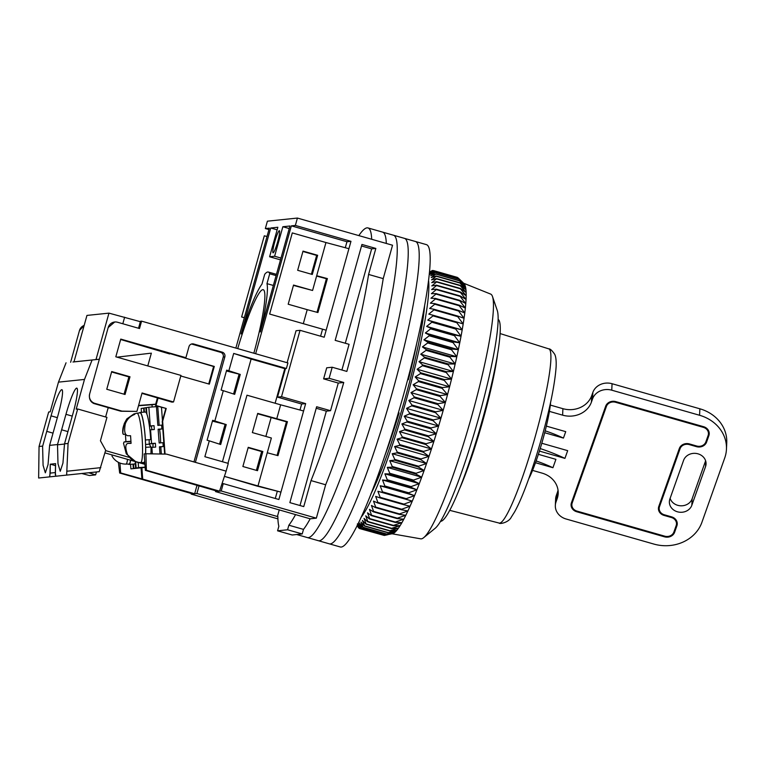 <?xml version="1.0" encoding="UTF-8"?>
<svg xmlns="http://www.w3.org/2000/svg" width="765" height="765" viewBox="0 0 765 765"><rect width="100%" height="100%" fill="white"/><g stroke="black" fill="none" stroke-linecap="round" stroke-linejoin="round"><path stroke-width="1.15" d="M237.724 348.611A69.013 8.405 105.9 0 1 263.256 289.725A69.013 8.405 105.9 0 1 253.846 353.22M274.731 241.903A11.504 1.406 105.9 0 1 279.388 230.686A11.504 1.406 105.9 0 1 277.733 241.597A11.504 1.406 105.9 0 1 273.067 252.804A11.504 1.406 105.9 0 1 274.731 241.903M373.636 486.884A105.044 12.804 -74.1 0 0 383.504 464.68M398.393 412.67L399.091 412.957A105.044 12.804 105.9 0 1 384.47 456.648M498.178 319.407A105.044 12.804 105.9 0 1 482.667 418.828A105.044 12.804 105.9 0 1 440.506 521.319M332.201 367.238A157.188 19.154 105.9 0 1 330.671 372.765A157.188 19.154 105.9 0 1 329.113 378.302L343.753 382.481A157.188 19.154 105.9 0 1 311.03 480.592L303.762 506.602L289.858 502.634L316.634 406.741L330.537 410.709L338.264 383.055L323.624 378.866L326.712 367.802L332.201 367.238L346.841 371.417A157.188 19.154 105.9 0 0 368.587 274.444L383.217 278.623A157.188 19.154 105.9 0 1 359.942 381.133A157.188 19.154 105.9 0 1 325.661 484.771L311.03 480.592M235.859 348.075L269.347 228.142L265.34 228.553L267.406 221.181L297.413 218.063L295.357 225.436L350.972 241.329L346.966 241.74L291.35 225.857L295.357 225.436M197.475 485.555L196.71 486.368M279.273 509.796L277.399 516.509L196.901 493.511L191.202 494.104L191.365 493.511M196.901 493.511L199.005 485.995M215.73 490.767L215.51 491.579L221.209 490.987L223.265 483.614L221.993 483.748M255.644 353.736L291.35 225.857M289.954 226L260.377 331.934A77.447 9.438 -74.1 0 0 266.966 283.643L269.71 273.774A87.411 10.653 -74.1 0 0 268.314 272.034A87.411 10.653 -74.1 0 0 264.709 274.3L261.955 284.159A77.447 9.438 -74.1 0 0 241.166 333.932L270.743 227.989L277.848 227.253L269.605 256.763L274.616 256.246L282.849 226.736L289.954 226M297.413 218.063L392.541 245.23L383.217 278.623A157.188 19.154 105.9 0 1 359.942 381.133A157.188 19.154 105.9 0 1 325.661 484.771L316.337 518.163L221.209 490.987M275.285 498.474L277.236 491.503M299.985 410.011L301.659 404.025L277.504 397.121L285.479 368.577M287.114 362.725L296.045 330.738L300.043 330.317L281.51 396.71L305.656 403.604L278.881 499.497L223.265 483.614M320.592 336.189L322.543 329.218M345.292 247.726L346.966 241.74M215.51 491.579L310.169 518.804L316.337 518.163M295.539 514.625A157.188 19.154 105.9 0 1 288.854 525.211L287.583 529.772L277.58 530.814L278.852 526.244A157.188 19.154 105.9 0 1 277.867 516.461L277.399 516.509M191.202 494.104L277.915 518.871M265.34 228.553L268.945 229.577M273.344 285.46L266.966 283.643M289.237 228.563L282.849 226.736M280.994 258.063L274.616 256.246M280.497 259.87L269.605 256.763M277.131 229.816L270.743 227.989M269.71 273.774L276.098 275.601M341.907 370.011L349.079 344.327L335.175 340.349L361.941 244.456L375.845 248.434L368.587 274.444M350.972 241.329L324.197 337.222L300.043 330.317M296.715 534.525L307.243 537.537A157.188 19.154 105.9 0 0 370.92 384.26A157.188 19.154 105.9 0 0 393.583 235.247A157.188 19.154 105.9 0 1 370.92 384.26A157.188 19.154 105.9 0 1 307.243 537.537L318.221 540.664A157.188 19.154 105.9 0 0 381.898 387.396A157.188 19.154 105.9 0 0 404.561 238.384A157.188 19.154 105.9 0 1 381.898 387.396A157.188 19.154 105.9 0 1 318.221 540.664L329.199 543.8A157.188 19.154 105.9 0 0 392.875 390.532A157.188 19.154 105.9 0 0 415.538 241.52A157.188 19.154 105.9 0 1 392.875 390.532A157.188 19.154 105.9 0 1 329.199 543.8L340.176 546.937A157.188 19.154 105.9 0 0 403.853 393.669A157.188 19.154 105.9 0 0 426.516 244.657L382.605 232.12A157.188 19.154 105.9 0 1 386.325 243.461A157.188 19.154 105.9 0 0 382.605 232.12L367.975 227.932A157.188 19.154 105.9 0 1 371.685 239.282M288.854 525.211L303.495 529.39A157.188 19.154 105.9 0 0 310.169 518.804A157.188 19.154 105.9 0 1 303.495 529.39L302.223 533.951L292.211 534.993L277.58 530.814M358.833 235.601A157.188 19.154 105.9 0 1 367.975 227.932M325.249 329.945L269.634 314.061L325.249 329.945M281.51 396.71L277.504 397.121M305.656 403.604L301.659 404.025M267.262 452.765L277.972 455.644L287.439 421.706L257.709 413.396L252.354 432.579L271.374 438.01L257.987 485.957L280.946 492.125L256.992 486.062L224.403 476.366M416.437 344.719A105.044 12.804 105.9 0 1 408.357 379.756L407.697 379.574M419.861 337.394A105.044 12.804 -74.1 0 0 423.208 313.325M276.729 418.828L280.65 404.819L303.6 410.987M348.907 248.702L325.957 242.534L316.691 275.725L327.401 278.603L317.924 312.541L307.214 309.662L303.303 323.672M345.292 343.246L371.647 248.864L375.845 248.434M371.647 248.864L361.52 245.976M323.624 378.866L329.113 378.302M343.753 382.481L338.264 383.055M299.985 505.531L326.339 411.149L330.537 410.709M326.339 411.149L316.213 408.252M302.223 533.951L287.583 529.772M317.026 312.292L326.397 278.709L316.586 276.079M277.064 455.395L286.445 421.811L257.604 413.76M407.716 379.497L408.357 379.756M227.97 463.303L246.98 395.199L280.65 404.819M257.987 485.957L224.413 476.366M242.878 466.507L257.509 470.685L262.864 451.513L248.233 447.324L242.878 466.507M286.445 421.811L287.439 421.706M325.957 242.534L292.297 232.914L269.634 314.061M297.661 270.294L303.017 251.111L317.647 255.29L312.292 274.472L297.661 270.294M307.214 309.662L288.185 304.221L293.54 285.049L312.569 290.48L316.691 275.725M327.401 278.603L326.397 278.709M267.014 236.481L264.288 235.821L241.625 316.968L244.331 317.733M244.36 317.618L241.625 316.968M311.393 274.214L316.653 255.395L302.911 251.475M312.569 290.48L293.444 285.402M248.128 447.688L261.869 451.608L256.61 470.427M261.869 451.608L262.864 451.513M316.653 255.395L317.647 255.29M158.135 429.423L159.569 429.318A13.416 1.76 85.8 0 1 160.612 442.868M275.132 403.241L284.79 368.654L286.387 368.491L287.936 362.954L141.573 321.147L140.473 321.262L138.532 328.242M140.358 321.692L108.955 313.134L86.952 315.419L73.975 361.893L72.971 361.998L99.335 359.234M191.451 344.04A3.835 3.796 -95.9 0 1 192.072 344.164L220.607 352.311L222.204 352.149L193.669 343.992A3.835 3.796 -95.9 0 0 188.984 346.641L185.895 357.704L120.765 339.096L115.821 356.806L180.951 375.405L173.531 401.96L142.07 392.971L136.916 411.407L121.989 411.13L94.908 403.394A7.669 7.602 -95.9 0 1 89.648 393.927L108.19 327.544A7.669 7.602 -95.9 0 1 117.561 322.256L139.517 328.529L141.573 321.147M222.204 352.149A3.835 3.796 -95.9 0 1 224.834 356.882L223.237 357.045L193.956 461.907M166.512 454.114L145.914 453.76L146.383 470.255L219.555 491.159L226.124 471.144L166.512 454.114L195.4 462.318L224.834 356.882M226.124 471.144L228.286 463.399L204.867 456.705L209.294 440.85L220.683 444.513L226.249 424.594L212.66 420.301L207.095 440.219L209.294 440.85M286.387 368.491L233.698 353.44L228.859 370.767L226.66 370.145L221.104 390.064L223.304 390.686L214.85 420.932M129.993 376.782L111.7 371.551L106.756 389.261L125.049 394.482L129.993 376.782L128.893 376.896L124.064 394.205M256.39 470.37L261.64 451.551M265.866 436.433L271.116 417.614M84.16 325.412A7.669 7.602 84.1 0 0 79.474 330.518L70.619 362.266M108.955 313.134L95.979 359.607M124.638 317.207L122.811 323.758M157.447 397.79L155.658 404.197L138.58 405.46M169.811 353.535L213.598 366.512L208.721 383.963M120.65 339.497L169.687 353.966M141.955 393.373L171.934 402.122L173.531 401.96M89.648 393.927C88.807 398.517 90.194 401.711 93.808 403.509L120.889 411.245L136.916 411.407M111.594 371.953L128.893 376.896M120.889 411.245L121.989 411.13M180.789 375.978L209.352 384.145L214.296 366.435L184.288 357.867L185.895 357.704M213.598 366.512L214.296 366.435M233.698 353.44L251.121 359.034L222.452 461.735M223.304 390.686L234.692 394.348L240.258 374.429L228.859 370.767M251.121 359.034L284.79 368.654M114.712 322.008L108.19 327.544M79.474 330.518L84.121 325.555M196.978 485.412L194.654 493.75L192.847 493.932L119.675 473.028L118.384 462.328M144.929 464.326L138.494 462.49M137.136 462.098L104.939 452.899M152.178 406.98L152.006 404.742L138.503 405.737M109.166 407.898L108.123 407.974M105.57 450.623L128.616 457.212M108.133 407.946L109.013 407.85M158.03 398.154L155.974 405.526L155.658 404.197M152.006 404.742L155.917 404.331M165.068 454.085L162.639 421.276L166.215 408.453L155.974 405.526M220.607 352.311A3.835 3.796 -95.9 0 1 223.237 357.045M145.914 453.76L144.164 453.941L145.379 470.36L146.383 470.255M145.379 470.36L217.757 491.35L219.555 491.159M226.43 370.977L240.258 374.429M238.996 374.563L233.574 393.994M212.431 421.132L226.249 424.594M224.996 424.728L219.574 444.149M119.942 463.045L120.669 472.923L119.675 473.028M194.654 493.75L120.669 472.923M141.898 478.986L141.076 467.903M141.879 467.845L142.692 478.909M165.814 408.491L162.457 420.53L161.472 407.248L166.215 408.453M155.572 405.565L161.472 407.248M162.457 420.53L162.639 421.276M162.237 421.314L164.666 454.085M145.159 467.396L130.901 468.869L137.633 468.113L133.837 468.39L133.512 464.106M135.242 462.94L135.635 468.094L133.837 468.39M145.14 467.138L138.57 467.616L138.178 462.443M145.149 467.224L143.705 467.453L145.159 467.348M135.635 468.094L138.57 467.616M130.557 464.326L130.901 468.869M136.132 468.017L135.654 461.678M133.014 464.145L133.34 468.467M130.576 460.224A25.302 3.318 85.8 0 1 129.075 464.432L134.382 464.039A25.302 3.318 -94.2 0 0 135.587 461.658M129.075 464.432A25.302 3.318 85.8 0 1 128.444 464.068M150.935 453.846A25.302 3.318 -94.2 0 0 151.001 447.009L149.29 444.178L145.56 444.455M150.705 439.588A25.302 3.318 -94.2 0 0 145.369 412.048L140.062 412.44A25.302 3.318 85.8 0 1 145.398 439.98L150.705 439.588M151.001 447.009L145.637 447.305M145.694 447.401A25.302 3.318 85.8 0 1 145.646 453.788M144.728 461.544A25.302 3.318 85.8 0 1 143.782 462.911A25.302 3.318 85.8 0 1 143.151 462.538M139.488 412.899A25.302 3.318 85.8 0 1 140.062 412.44M151.25 426.095A13.416 1.76 85.8 0 1 151.958 429.672M149.137 439.703A13.416 1.76 85.8 0 1 149.232 443.92L153.029 443.643A13.416 1.76 85.8 0 1 152.885 447.286M149.873 429.882L154.329 429.5L154.042 425.675L150.256 425.952L148.84 407.219L156.423 406.664L157.839 425.397L161.625 425.12L161.912 428.936L158.126 429.222L159.158 442.983L162.945 442.696L163.232 446.521L159.445 446.798L159.99 453.999M150.542 429.777L151.575 443.537L149.232 443.92M144.422 412.115L144.116 407.994L145.905 407.697L146.297 412.861M141.468 412.335L141.171 408.472L144.116 408.041M146.411 407.668L145.905 407.697M148.84 407.219L146.402 407.621L146.899 414.209M159.168 425.292L157.772 406.779L156.442 406.884M152.35 453.875L151.862 447.362L155.658 447.085L155.371 443.26L151.575 443.537M159.569 429.318L161.912 428.936M155.371 443.26L153.029 443.643M143.619 408.08L143.925 412.153M150.256 425.952L149.395 426.095M151.001 447.506L151.862 447.362M161.329 454.028L160.793 446.923L163.232 446.521M154.042 425.675L149.414 426.229M160.793 446.923L159.464 447.018M111.948 455.959L113.21 457.958C116.481 462.031 120.717 464.087 125.938 464.116L129.027 464.049A24.92 3.27 -94.2 0 0 130.49 460.195M135.491 461.505L126.282 453.836L123.538 443.346L124.035 441.988L125.919 441.644L125.403 434.004M125.565 434.214L123.528 434.348C122.477 434.099 122.735 430.456 124.322 423.408L126.923 418.818L133.751 414.047A24.289 3.184 85.8 0 1 133.961 413.913A24.289 3.184 85.8 0 1 134.783 414.391C130.241 416.064 127.105 419.182 125.345 423.753C123.959 430.867 124.733 434.855 127.659 435.725L130.566 435.725L131.073 443.365L127.822 443.375L131.025 443.136M131.025 443.155L128.166 443.365C125.336 443.901 125.068 447.544 127.382 454.305C129.696 458.56 133.225 461.19 137.958 462.194A24.289 3.184 85.8 0 1 137.528 462.337A24.289 3.184 85.8 0 1 137.031 461.984M145.58 453.798A24.92 3.27 -94.2 0 0 145.273 438.794A24.92 3.27 -94.2 0 0 140.062 412.823L137.012 413.215A24.757 3.242 85.8 0 1 142.185 439.014A24.757 3.242 85.8 0 1 140.645 462.596L137.528 462.337M140.645 462.596L143.724 462.529A24.92 3.27 -94.2 0 0 144.7 461.142M123.356 434.377L122.897 433.659C122.161 429.27 123.5 424.326 126.913 418.818M133.751 414.047L133.798 414.773M125.919 441.644L130.681 441.29M42.601 446.368L43.079 465.302L45.345 472.827L48.032 464.642L49.61 445.373L58.054 415.127A26.832 3.27 105.9 0 0 61.927 389.691A26.832 3.27 105.9 0 0 51.054 415.854L42.601 446.368M53.024 433.143L46.732 431.345M61.63 429.796L57.509 444.551L57.987 463.753L60.253 471.278L62.94 463.093L64.518 443.824L72.962 413.588A26.832 3.27 105.9 0 0 76.825 388.142A26.832 3.27 105.9 0 0 65.962 414.314L61.63 429.796L67.932 431.603M99.335 359.244L73.975 361.864M150.351 353.248L117.083 357.159M57.509 444.551L49.61 445.373M42.611 446.1L39.053 446.473L48.683 412L50.184 411.847L58.475 382.137L84.485 379.44L76.194 409.151L77.686 408.988L68.066 443.461L64.518 443.824M105.608 416.963L108.219 407.63M68.066 443.461L66.651 475.103L99.211 471.661L105.685 450.222L100.425 440.755L106.957 417.355L77.686 408.988M147.779 365.928L151.355 353.143M58.475 382.137L66.048 362.801M92.058 360.095L84.485 379.44M99.211 471.661L55.73 476.241L55.338 472.569L50.165 473.105L49.553 476.882L38.642 478.01L39.053 446.473M49.553 476.882L55.692 476.232M55.31 474.855L55.596 463.628L50.452 464.183L55.52 465.665M55.376 474.845L55.596 463.628M96.447 471.957L95.625 474.883L88.778 472.77M81.778 473.506L89.428 475.534L95.625 474.883M49.916 475.409L50.28 464.173L50.165 473.105M55.338 472.569L55.568 463.657M392.053 533.788L420.74 538.837A127.286 15.51 -74.1 0 0 423.647 537.699A127.286 15.51 -74.1 0 0 472.11 414.687A127.286 15.51 -74.1 0 0 492.517 296.591A127.286 15.51 -74.1 0 0 490.652 294.085L463.628 283.222M444.255 406.578A130.346 15.883 105.9 0 1 443.203 410.317A130.346 15.883 105.9 0 1 440.946 418.187A130.346 15.883 105.9 0 1 438.622 426.019A130.346 15.883 105.9 0 1 436.27 433.784A130.346 15.883 105.9 0 1 433.87 441.443A130.346 15.883 105.9 0 1 431.45 448.969A130.346 15.883 105.9 0 1 429.012 456.342A130.346 15.883 105.9 0 1 426.564 463.523A130.346 15.883 105.9 0 1 424.126 470.485A130.346 15.883 105.9 0 1 421.697 477.197A130.346 15.883 105.9 0 1 419.287 483.643A130.346 15.883 105.9 0 1 416.906 489.791A130.346 15.883 105.9 0 1 414.573 495.624A130.346 15.883 105.9 0 1 412.287 501.104A130.346 15.883 105.9 0 1 410.059 506.22A130.346 15.883 105.9 0 1 407.908 510.953A130.346 15.883 105.9 0 1 405.823 515.275A130.346 15.883 105.9 0 1 403.824 519.177A130.346 15.883 105.9 0 1 401.921 522.648A130.346 15.883 105.9 0 1 400.114 525.66A130.346 15.883 105.9 0 1 398.412 528.213A130.346 15.883 105.9 0 1 396.825 530.288A130.346 15.883 105.9 0 1 395.362 531.885A130.346 15.883 105.9 0 1 394.023 532.995A130.346 15.883 105.9 0 1 392.818 533.616A130.346 15.883 105.9 0 1 392.512 533.693L385.445 535.079A134.181 16.352 -74.1 0 0 385.57 535.012L394.023 532.995L386.755 534.2A134.181 16.352 -74.1 0 0 386.899 534.085L395.362 531.885L388.199 532.823A134.181 16.352 -74.1 0 0 388.352 532.65L396.825 530.288L389.758 530.939A134.181 16.352 -74.1 0 0 389.93 530.719L398.412 528.213L391.451 528.567A134.181 16.352 -74.1 0 0 391.632 528.299L400.114 525.66L393.248 525.718A134.181 16.352 -74.1 0 0 393.44 525.392L401.921 522.648L395.161 522.39A134.181 16.352 -74.1 0 0 395.362 522.026L403.824 519.177L397.169 518.603A134.181 16.352 -74.1 0 0 397.379 518.192L405.823 515.275L399.263 514.376A134.181 16.352 -74.1 0 0 399.483 513.927L407.908 510.953L401.453 509.729A134.181 16.352 -74.1 0 0 401.673 509.232L410.059 506.22L403.71 504.661A134.181 16.352 -74.1 0 0 403.939 504.125L412.287 501.104L406.024 499.22A134.181 16.352 -74.1 0 0 406.263 498.646L414.573 495.624L408.405 493.406A134.181 16.352 -74.1 0 0 408.653 492.794L416.906 489.791L410.834 487.248A134.181 16.352 -74.1 0 0 411.082 486.597L419.287 483.643L413.291 480.764A134.181 16.352 -74.1 0 0 413.549 480.085L421.697 477.197L415.787 473.994A134.181 16.352 -74.1 0 0 416.045 473.286L424.126 470.485L418.292 466.956A134.181 16.352 -74.1 0 0 418.551 466.229L426.564 463.523L420.807 459.679A134.181 16.352 -74.1 0 0 421.066 458.924L429.012 456.342L423.322 452.192A134.181 16.352 -74.1 0 0 423.58 451.417L431.45 448.969L425.828 444.522A134.181 16.352 -74.1 0 0 426.086 443.729L433.87 441.443L428.314 436.7A134.181 16.352 -74.1 0 0 428.563 435.897L436.27 433.784L430.762 428.763A134.181 16.352 -74.1 0 0 431.011 427.951L438.622 426.019L433.172 420.74A134.181 16.352 -74.1 0 0 433.411 419.918L440.946 418.187L435.524 412.651A134.181 16.352 -74.1 0 0 435.763 411.828L443.203 410.317L437.819 404.542A134.181 16.352 -74.1 0 0 438.049 403.719L445.402 402.438A130.346 15.883 105.9 0 1 444.255 406.578M423.647 537.699L435.046 528.385A115.018 14.019 -74.1 0 0 478.842 417.231A115.018 14.019 -74.1 0 0 497.279 310.523L492.517 296.591M428.601 280.726A128.051 15.606 105.9 0 1 407.363 396.155A128.051 15.606 105.9 0 1 360.994 517.417M357.14 525.469L358.001 526.875M357.265 525.23L358.651 527.946A134.181 16.352 105.9 0 1 358.565 527.86L357.169 525.412M360.478 528.644L384.279 535.443A134.181 16.352 -74.1 0 0 384.393 535.433L360.583 528.634A134.181 16.352 105.9 0 1 360.478 528.644L357.351 523.91L359.54 528.548A134.181 16.352 -74.1 0 1 359.445 528.51L357.341 525.067M360.583 528.634L358.422 523.786L361.644 528.28A134.181 16.352 105.9 0 0 361.769 528.213L359.636 523.174L362.954 527.401A134.181 16.352 105.9 0 0 363.088 527.286L360.975 522.065L364.389 526.024A134.181 16.352 105.9 0 0 364.542 525.851L362.438 520.468L365.957 524.14A134.181 16.352 105.9 0 0 366.129 523.92L364.016 518.383L367.649 521.768A134.181 16.352 105.9 0 0 367.822 521.5L365.718 515.83L369.447 518.919A134.181 16.352 105.9 0 0 369.638 518.594L367.525 512.818L371.36 515.591A134.181 16.352 105.9 0 0 371.561 515.227L369.428 509.356L373.368 511.804A134.181 16.352 105.9 0 0 373.578 511.393L371.427 505.455L375.462 507.577A134.181 16.352 105.9 0 0 375.682 507.128L373.511 501.123L377.642 502.93A134.181 16.352 105.9 0 0 377.872 502.433L375.672 496.399L379.899 497.862A134.181 16.352 105.9 0 0 380.138 497.327L377.891 491.283L382.223 492.421A134.181 16.352 105.9 0 0 382.462 491.847L380.186 485.794L384.604 486.607A134.181 16.352 105.9 0 0 384.852 485.995L382.519 479.971L387.033 480.449A134.181 16.352 105.9 0 0 387.281 479.798L384.891 473.822L389.49 473.965A134.181 16.352 105.9 0 0 389.748 473.286L387.3 467.377L391.986 467.195A134.181 16.352 105.9 0 0 392.235 466.487L389.729 460.664L394.491 460.157A134.181 16.352 105.9 0 0 394.75 459.43L392.177 453.702L397.006 452.88A134.181 16.352 105.9 0 0 397.264 452.125L394.616 446.521L399.521 445.393A134.181 16.352 105.9 0 0 399.779 444.618L397.054 439.148L402.027 437.723A134.181 16.352 105.9 0 0 402.285 436.93L399.483 431.623L404.503 429.901A134.181 16.352 105.9 0 0 404.762 429.098L401.874 423.953L406.961 421.964A134.181 16.352 105.9 0 0 407.2 421.152L404.236 416.198L409.361 413.942A134.181 16.352 105.9 0 0 409.61 413.119L406.55 408.367L411.723 405.852A134.181 16.352 105.9 0 0 411.962 405.029L408.806 400.497L414.018 397.743A134.181 16.352 105.9 0 0 414.248 396.92L411.006 392.617L416.246 389.643A134.181 16.352 105.9 0 0 416.476 388.821L413.129 384.766L418.398 381.582A134.181 16.352 105.9 0 0 418.618 380.76L415.175 376.963L420.463 373.588A134.181 16.352 105.9 0 0 420.674 372.784L417.135 369.246L422.433 365.699A134.181 16.352 105.9 0 0 422.624 364.905L419 361.644L424.298 357.944A134.181 16.352 105.9 0 0 424.489 357.159L420.76 354.195L426.057 350.351A134.181 16.352 105.9 0 0 426.229 349.586L422.404 346.918L427.702 342.95A134.181 16.352 105.9 0 0 427.865 342.213L423.944 339.842L429.222 335.778A134.181 16.352 105.9 0 0 429.366 335.06L425.35 332.995L430.609 328.854A134.181 16.352 105.9 0 0 430.743 328.166L426.631 326.406L431.862 322.218A134.181 16.352 105.9 0 0 431.986 321.558L427.778 320.114L432.98 315.878A134.181 16.352 105.9 0 0 433.086 315.247L428.792 314.119L433.946 309.873A134.181 16.352 105.9 0 0 434.042 309.28L429.662 308.458L434.769 304.212A134.181 16.352 105.9 0 0 434.845 303.657L430.379 303.16L435.448 298.943A134.181 16.352 105.9 0 0 435.505 298.426L430.953 298.235L435.964 294.056A134.181 16.352 105.9 0 0 436.012 293.588L431.384 293.703L436.327 289.591A134.181 16.352 105.9 0 0 436.356 289.16L431.651 289.581L436.528 285.565A134.181 16.352 105.9 0 0 436.547 285.182L431.776 285.9L436.586 281.989A134.181 16.352 105.9 0 0 436.576 281.644L431.737 282.658L436.471 278.871A134.181 16.352 105.9 0 0 436.452 278.575L431.556 279.866L436.203 276.232A134.181 16.352 105.9 0 0 436.165 275.983L431.211 277.552L435.782 274.08A134.181 16.352 105.9 0 0 435.725 273.889L430.724 275.716L435.199 272.416A134.181 16.352 105.9 0 0 435.132 272.283L430.083 274.358L434.472 271.259A134.181 16.352 105.9 0 0 434.386 271.173L429.289 273.488L433.583 270.609A134.181 16.352 105.9 0 0 433.487 270.571L429.519 272.541M370.939 493.865A115.018 14.019 -74.1 0 0 405.67 396.327A115.018 14.019 -74.1 0 0 424.604 305.981M463.963 283.547A130.346 15.883 105.9 0 1 464.47 284.178A130.346 15.883 105.9 0 1 465.11 285.536A130.346 15.883 105.9 0 1 465.608 287.372A130.346 15.883 105.9 0 1 465.942 289.696A130.346 15.883 105.9 0 1 466.134 292.479A130.346 15.883 105.9 0 1 466.172 295.72A130.346 15.883 105.9 0 1 466.048 299.411A130.346 15.883 105.9 0 1 465.78 303.523A130.346 15.883 105.9 0 1 465.35 308.056A130.346 15.883 105.9 0 1 464.776 312.981A130.346 15.883 105.9 0 1 464.049 318.288A130.346 15.883 105.9 0 1 463.179 323.939A130.346 15.883 105.9 0 1 462.175 329.935A130.346 15.883 105.9 0 1 461.027 336.237A130.346 15.883 105.9 0 1 459.746 342.825A130.346 15.883 105.9 0 1 458.331 349.662A130.346 15.883 105.9 0 1 456.801 356.739A130.346 15.883 105.9 0 1 455.156 364.016A130.346 15.883 105.9 0 1 453.396 371.474A130.346 15.883 105.9 0 1 451.532 379.077A130.346 15.883 105.9 0 1 449.571 386.784A130.346 15.883 105.9 0 1 447.525 394.587A130.346 15.883 105.9 0 1 445.402 402.438L440.057 396.442A134.181 16.352 -74.1 0 0 440.277 395.62L447.525 394.587L442.199 388.381A134.181 16.352 -74.1 0 0 442.419 387.559L449.571 386.784L444.264 380.387A134.181 16.352 -74.1 0 0 444.475 379.583L451.532 379.077L446.234 372.498A134.181 16.352 -74.1 0 0 446.435 371.704L453.396 371.474L448.108 364.742A134.181 16.352 -74.1 0 0 448.29 363.958L455.156 364.016L449.858 357.15A134.181 16.352 -74.1 0 0 450.03 356.385L456.801 356.739L451.503 349.748A134.181 16.352 -74.1 0 0 451.666 349.012L458.331 349.662L453.023 342.577A134.181 16.352 -74.1 0 0 453.167 341.859L459.746 342.825L454.41 335.653A134.181 16.352 -74.1 0 0 454.544 334.965L461.027 336.237L455.663 329.017A134.181 16.352 -74.1 0 0 455.787 328.357L462.175 329.935L456.782 322.677A134.181 16.352 -74.1 0 0 456.887 322.046L463.179 323.939L457.747 316.672A134.181 16.352 -74.1 0 0 457.843 316.079L464.049 318.288L458.579 311.011A134.181 16.352 -74.1 0 0 458.646 310.456L464.776 312.981L459.249 305.742A134.181 16.352 -74.1 0 0 459.306 305.225L465.35 308.056L459.765 300.855A134.181 16.352 -74.1 0 0 459.813 300.387L465.78 303.523L460.128 296.39A134.181 16.352 -74.1 0 0 460.157 295.959L466.048 299.411L460.339 292.364A134.181 16.352 -74.1 0 0 460.348 291.981L466.172 295.72L460.387 288.788A134.181 16.352 -74.1 0 0 460.377 288.443L466.134 292.479L460.272 285.67A134.181 16.352 -74.1 0 0 460.253 285.374L465.942 289.696L460.004 283.031A134.181 16.352 -74.1 0 0 459.966 282.782L465.608 287.372L459.583 280.879A134.181 16.352 -74.1 0 0 459.526 280.688L465.11 285.536L459 279.215A134.181 16.352 -74.1 0 0 458.933 279.082L464.47 284.178L458.273 278.058A134.181 16.352 -74.1 0 0 458.187 277.972L463.963 283.547M384.393 535.433L387.511 534.773M457.91 277.896L457.384 277.408A134.181 16.352 -74.1 0 0 457.288 277.37L433.487 270.571M359.54 528.548L383.686 535.28M429.576 272.015L432.445 270.485A134.181 16.352 105.9 0 1 432.56 270.475L429.538 272.369M385.445 535.079L361.644 528.28M385.57 535.012L361.769 528.213M358.651 527.946L359.196 528.108M386.755 534.2L362.954 527.401M386.899 534.085L363.088 527.286M388.199 532.823L364.389 526.024M388.352 532.65L364.542 525.851M389.758 530.939L365.957 524.14M389.93 530.719L366.129 523.92M391.451 528.567L367.649 521.768M391.632 528.299L367.822 521.5M393.248 525.718L369.447 518.919M393.44 525.392L369.638 518.594M395.161 522.39L371.36 515.591M395.362 522.026L371.561 515.227M397.169 518.603L373.368 511.804M397.379 518.192L373.578 511.393M399.263 514.376L375.462 507.577M399.483 513.927L375.682 507.128M401.453 509.729L377.642 502.93M401.673 509.232L377.872 502.433M403.71 504.661L379.899 497.862M403.939 504.125L380.138 497.327M412.287 501.104L377.891 491.283M406.024 499.22L382.223 492.421M406.263 498.646L382.462 491.847M414.573 495.624L380.186 485.794M408.405 493.406L384.604 486.607M408.653 492.794L384.852 485.995M416.906 489.791L382.519 479.971M410.834 487.248L387.033 480.449M411.082 486.597L387.281 479.798M419.287 483.643L384.891 473.822M413.291 480.764L389.49 473.965M413.549 480.085L389.748 473.286M421.697 477.197L387.3 467.377M415.787 473.994L391.986 467.195M416.045 473.286L392.235 466.487M424.126 470.485L389.729 460.664M418.292 466.956L394.491 460.157M418.551 466.229L394.75 459.43M426.564 463.523L392.177 453.702M420.807 459.679L397.006 452.88M421.066 458.924L397.264 452.125M429.012 456.342L394.616 446.521M423.322 452.192L399.521 445.393M423.58 451.417L399.779 444.618M431.45 448.969L397.054 439.148M425.828 444.522L402.027 437.723M426.086 443.729L402.285 436.93M433.87 441.443L399.483 431.623M428.314 436.7L404.503 429.901M428.563 435.897L404.762 429.098M436.27 433.784L401.874 423.953M430.762 428.763L406.961 421.964M431.011 427.951L407.2 421.152M438.622 426.019L404.236 416.198M433.172 420.74L409.361 413.942M433.411 419.918L409.61 413.119M440.946 418.187L406.55 408.367M435.524 412.651L411.723 405.852M435.763 411.828L411.962 405.029M443.203 410.317L408.806 400.497M437.819 404.542L414.018 397.743M438.049 403.719L414.248 396.92M445.402 402.438L411.006 392.617M440.057 396.442L416.246 389.643M440.277 395.62L416.476 388.821M447.525 394.587L413.129 384.766M442.199 388.381L418.398 381.582M442.419 387.559L418.618 380.76M449.571 386.784L415.175 376.963M444.264 380.387L420.463 373.588M444.475 379.583L420.674 372.784M451.532 379.077L417.135 369.246M446.234 372.498L422.433 365.699M446.435 371.704L422.624 364.905M453.396 371.474L419 361.644M448.108 364.742L424.298 357.944M448.29 363.958L424.489 357.159M455.156 364.016L420.76 354.195M449.858 357.15L426.057 350.351M450.03 356.385L426.229 349.586M456.801 356.739L422.404 346.918M451.503 349.748L427.702 342.95M451.666 349.012L427.865 342.213M458.331 349.662L423.944 339.842M453.023 342.577L429.222 335.778M453.167 341.859L429.366 335.06M459.746 342.825L425.35 332.995M454.41 335.653L430.609 328.854M454.544 334.965L430.743 328.166M461.027 336.237L426.631 326.406M455.663 329.017L431.862 322.218M455.787 328.357L431.986 321.558M462.175 329.935L427.778 320.114M456.782 322.677L432.98 315.878M456.887 322.046L433.086 315.247M457.747 316.672L433.946 309.873M457.843 316.079L434.042 309.28M458.579 311.011L434.769 304.212M458.646 310.456L434.845 303.657M459.249 305.742L435.448 298.943M459.306 305.225L435.505 298.426M459.765 300.855L435.964 294.056M459.813 300.387L436.012 293.588M460.128 296.39L436.327 289.591M460.157 295.959L436.356 289.16M460.339 292.364L436.528 285.565M460.348 291.981L436.547 285.182M460.387 288.788L436.586 281.989M460.377 288.443L436.576 281.644M460.272 285.67L436.471 278.871M460.253 285.374L436.452 278.575M460.004 283.031L436.203 276.232M459.966 282.782L436.165 275.983M459.583 280.879L435.782 274.08M459.526 280.688L435.725 273.889M459 279.215L435.199 272.416M458.933 279.082L435.132 272.283M458.273 278.058L434.472 271.259M458.187 277.972L434.386 271.173M457.384 277.408L433.583 270.609M432.56 270.475L433.277 270.676M458.742 490.604A92.01 11.217 -74.1 0 0 469.194 464.059A92.01 11.217 -74.1 0 0 497.441 355.123M528.749 478.727A45.843 5.585 -74.1 0 0 536.035 461.209A45.843 5.585 -74.1 0 0 550.609 402.18M592.856 392.407L592.559 398.89A15.338 13.541 2.6 0 1 611.761 390.188L699.573 415.271A38.336 33.842 2.6 0 1 726.454 449.208L726.75 442.734A38.336 33.842 -177.4 0 0 699.87 408.797L612.057 383.714A15.338 13.541 -177.4 0 0 592.856 392.407L591.708 395.629A23.007 20.311 2.6 0 1 562.906 408.682L550.341 405.087M556.318 495.452A15.338 13.541 -177.4 0 0 555.629 498.933L555.333 505.416A15.338 13.541 2.6 0 1 556.021 501.926L556.318 495.452L557.456 492.23A23.007 20.311 2.6 0 0 558.039 490.231M705.617 460.779L692.134 498.79A11.504 10.155 2.6 0 1 681.041 505.808A11.504 10.155 2.6 0 1 670.111 498.359M592.559 398.89L591.422 402.113A23.007 20.311 2.6 0 1 562.61 415.156L549.423 411.388M726.454 449.208A38.336 33.842 2.6 0 1 724.742 457.919L701.907 522.323A38.336 33.842 2.6 0 1 653.903 544.078L566.09 518.995A15.338 13.541 2.6 0 1 555.333 505.416M532.555 470.399L542.06 473.114A23.007 20.311 2.6 0 1 558.192 493.482A23.007 20.311 2.6 0 1 557.159 498.713L556.021 501.926M705.54 466.621L691.837 505.263A11.504 10.155 2.6 0 1 678.899 512.12A11.504 10.155 2.6 0 1 669.375 501.61A11.504 10.155 2.6 0 1 669.891 498.99L683.594 460.348A11.504 10.155 2.6 0 1 696.523 453.502A11.504 10.155 2.6 0 1 706.057 464.011A11.504 10.155 2.6 0 1 705.54 466.621L705.779 461.362M541.802 443.26L567.678 450.652L564.933 458.378L539.421 451.092M538.378 454.334L555.906 459.344L552.932 467.711L535.49 462.729M546.353 426.115L565.727 431.651L563.442 438.087L544.709 432.741M708.868 435.658L706.583 442.094A8.052 7.105 2.6 0 1 696.504 446.664L689.189 444.57A7.287 6.426 -177.4 0 0 680.066 448.711L659.506 506.669A7.287 6.426 -177.4 0 0 664.288 514.769L671.613 516.863A8.052 7.105 2.6 0 1 676.891 525.823L674.615 532.258A8.052 7.105 2.6 0 1 664.527 536.829L576.714 511.747A8.052 7.105 2.6 0 1 571.436 502.787L605.689 406.186A8.052 7.105 2.6 0 1 615.768 401.615L703.58 426.698A8.052 7.105 2.6 0 1 708.868 435.658L708.514 435.371A7.669 6.77 -177.4 0 0 703.475 426.841L615.662 401.759A7.669 6.77 -177.4 0 0 606.062 406.11L571.809 502.71A7.669 6.77 -177.4 0 0 576.839 511.24L664.651 536.322A7.669 6.77 -177.4 0 0 674.252 531.971L676.537 525.536A7.669 6.77 -177.4 0 0 671.507 517.006L664.288 514.769M563.442 438.087A76.672 34.788 19.5 0 0 545.196 430.838M552.932 467.711A76.672 34.788 19.5 0 0 536.131 460.951M564.933 458.378A99.68 45.221 19.5 0 0 540.214 448.567M689.189 444.57L689.303 444.073L696.628 446.158A7.669 6.77 -177.4 0 0 706.229 441.816L708.132 435.448A7.287 6.426 -177.4 0 0 703.351 427.348L615.538 402.266L615.768 401.615M659.506 506.669L659.153 506.382A7.669 6.77 -177.4 0 0 664.183 514.912L664.068 515.419A8.052 7.105 2.6 0 1 658.78 506.459L679.33 448.5A8.052 7.105 2.6 0 1 689.418 443.93L696.733 446.024A7.287 6.426 -177.4 0 0 705.856 441.883L708.132 435.448M658.78 506.459L680.066 448.711M689.418 443.93L689.303 444.073A7.669 6.77 -177.4 0 0 679.702 448.424L679.33 448.5M605.689 406.186L606.415 406.397A7.287 6.426 2.6 0 1 615.538 402.266M606.415 406.397L572.163 502.997L571.436 502.787M576.714 511.747L576.944 511.097A7.287 6.426 2.6 0 1 572.163 502.997M576.944 511.097L664.756 536.179L664.527 536.829M674.615 532.258L673.879 532.048A7.287 6.426 2.6 0 1 664.756 536.179M673.879 532.048L676.164 525.612L676.891 525.823M671.613 516.863L671.383 517.503A7.287 6.426 2.6 0 1 676.164 525.612M671.383 517.503L664.068 515.419M93.808 403.509L94.908 403.394M193.669 343.992L192.072 344.164M127.506 459.344A24.757 3.242 85.8 0 1 125.938 464.116M125.508 423.322L124.322 423.408M130.71 441.501L124.035 441.988M126.349 453.961L127.181 453.903M57.509 444.819L64.509 444.035M72.254 416.112L65.962 414.314M57.346 417.652L51.054 415.854M67.263 471.192L100.817 467.645M522.026 478.469A90.566 11.035 -74.1 0 0 548.868 348.888C550.121 348.687 552.062 350.485 554.692 354.281C555.926 356.748 556.394 360.927 556.117 366.837C554.061 395.859 541.725 441.548 529.227 477.379C523.882 492.459 519.005 503.972 514.596 511.909L511.316 517.102C508.658 522.667 499.488 524.302 499.115 523.059A90.566 11.035 -74.1 0 0 522.026 478.469M562.906 408.682L562.61 415.156M591.708 395.629L591.422 402.113M611.761 390.188L612.057 383.714M699.573 415.271L699.87 408.797M557.159 498.713L557.456 492.23M691.837 505.263L692.134 498.79M705.856 441.883L706.583 442.094M696.504 446.664L696.733 446.024M703.351 427.348L703.58 426.698M276.452 274.358L268.314 272.034M144.824 462.835L143.782 462.911M126.282 453.836L123.538 443.346M133.961 413.913L137.012 413.215M499.115 523.059L449.677 510.331M548.868 348.888L500.167 333.578"/></g></svg>
